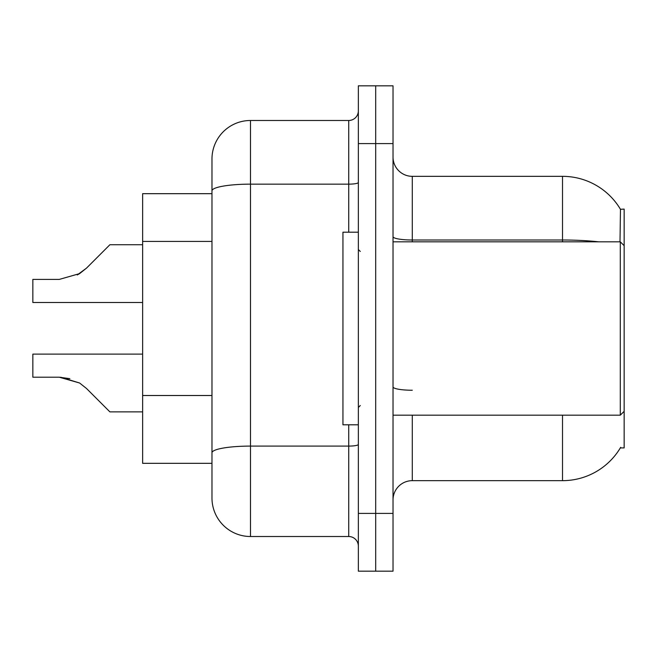 <?xml version="1.0" encoding="UTF-8"?>
<svg xmlns="http://www.w3.org/2000/svg" width="657" height="657" viewBox="0 0 657 657"><rect width="100%" height="100%" fill="white"/><g stroke="black" fill="none" stroke-linecap="round" stroke-linejoin="round"><path stroke-width="0.99" d="M393.026 499.92A19.258 19.258 0 0 1 412.284 480.661L562.515 480.661A67.408 67.408 0 0 0 620.668 447.343L620.331 447.918L624.15 447.918L624.15 209.082L620.471 209.32A67.408 67.408 0 0 0 562.515 176.339A67.408 67.408 0 0 1 620.331 209.082A67.408 67.408 0 0 0 562.515 176.339L412.284 176.339A19.258 19.258 0 0 1 393.026 157.08A19.258 19.258 0 0 0 412.284 176.339L412.284 241.825M211.973 193.675L142.635 193.675L142.635 463.325L211.973 463.325M375.689 513.404L375.689 571.179L393.026 571.179L393.026 513.404L375.689 513.404L375.689 571.179L358.352 571.179L358.352 513.404L375.689 513.404L375.689 143.596L375.689 513.404M358.352 513.404L358.352 85.821L375.689 85.821L375.689 143.596L375.689 85.821L393.026 85.821L393.026 513.404M620.003 241.825L620.471 209.32A67.408 67.408 0 0 0 562.515 176.339L562.515 240.002L412.284 240.002A19.258 3.342 0 0 1 393.026 236.66M211.973 476.81L211.973 180.19M348.727 232.2L348.727 184.149L250.498 184.149A38.525 6.693 180 0 0 211.973 190.842L211.973 159.01A38.525 38.525 0 0 1 250.498 120.486L250.498 536.514L348.727 536.514L348.727 424.8M250.498 120.486L348.727 120.486A9.633 9.633 0 0 0 358.352 110.852M250.498 536.514A38.525 38.525 0 0 1 211.973 497.99L211.973 459.473M358.352 546.148A9.633 9.633 0 0 0 348.727 536.514M142.635 354.115L32.85 354.115L32.85 377.2L59.27 377.2L32.85 377.2L59.27 377.2L32.85 377.2L59.27 377.2L32.85 377.2L59.27 377.2L32.85 377.2L59.27 377.2L32.85 377.2L59.27 377.2L32.85 377.2L59.27 377.2L32.85 377.2L59.27 377.2L32.85 377.2L59.27 377.2L32.85 377.2L59.27 377.2L79.604 383.006L60.715 377.225L79.604 383.006L60.715 377.225L79.604 383.006L60.715 377.225L79.604 383.006L60.715 377.225L79.604 383.006L60.715 377.225L79.604 383.006L60.715 377.225L79.604 383.006L60.715 377.225L79.604 383.006L60.715 377.225L79.604 383.006L60.715 377.225L79.604 383.006L86.502 388.484L109.891 411.873L142.635 411.873M79.604 383.006L86.502 388.484M142.635 244.741L109.891 244.741L86.502 268.13L77.239 274.963L79.604 273.608L59.27 279.414L32.85 279.414L32.85 302.499L142.635 302.499M86.502 268.13L77.239 274.963L86.502 268.13L77.239 274.963L86.502 268.13L77.239 274.963L86.502 268.13L77.239 274.963L86.502 268.13L77.239 274.963L86.502 268.13L77.239 274.963L86.502 268.13L77.239 274.963L86.502 268.13L77.239 274.963L86.502 268.13L79.604 273.608L86.502 268.13L79.604 273.608L59.27 279.414M358.352 232.2L342.946 232.2L342.946 424.8L358.352 424.8M624.15 245.677L620.298 241.825L620.298 415.175L393.026 415.175M69.839 378.678L59.27 377.2M211.973 241.423L142.635 241.423M211.973 395.506L142.635 395.506M412.284 415.175L412.284 480.661M562.515 480.661L562.515 415.175M598.634 241.825A67.408 11.703 180 0 0 562.515 240.002L562.515 241.825M393.026 143.596L358.352 143.596M412.284 390.242A19.258 3.342 -0 0 1 393.026 386.891M358.352 444.419A9.633 1.675 0 0 1 348.727 446.095L250.498 446.095A38.525 6.693 180 0 0 211.973 452.78M358.352 182.474A9.633 1.675 0 0 1 348.727 184.149L348.727 120.486M360.282 251.459L358.352 249.529M624.15 411.323L620.298 415.175M393.026 241.825L620.298 241.825M360.282 405.541L358.352 407.471"/></g></svg>

